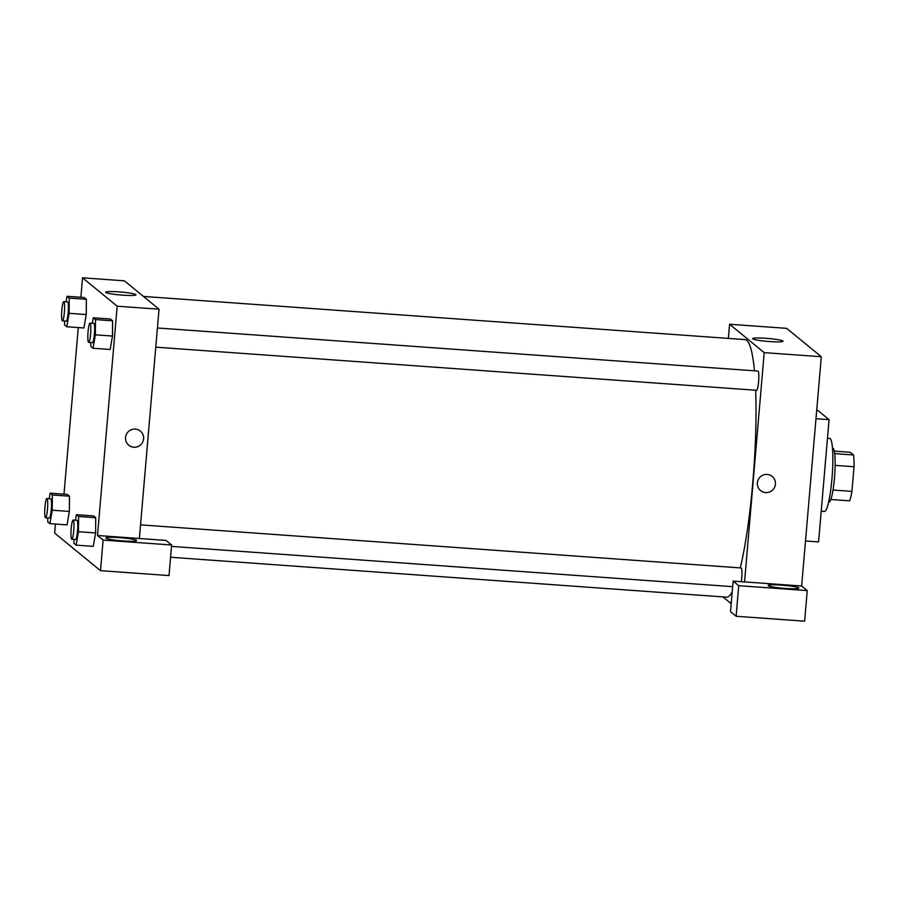 <?xml version="1.0" encoding="UTF-8"?>
<svg xmlns="http://www.w3.org/2000/svg" width="899" height="899" viewBox="0 0 899 899"><rect width="100%" height="100%" fill="white"/><g stroke="black" fill="none" stroke-linecap="round" stroke-linejoin="round"><path stroke-width="1.35" d="M834.294 451.141L850.263 452.287L853.544 454.984A26.251 3.686 -85.9 0 1 854.05 466.738L851.937 491.393A26.251 3.686 -85.9 0 1 849.611 500.844L830.833 499.496M832.496 448.264L832.834 448.286A26.981 3.787 94.1 0 1 834.677 475.47A26.981 3.787 94.1 0 1 828.979 502.103L828.631 502.08M834.688 453.624L853.544 454.984M833.025 490.034L851.937 491.393M835.126 465.39L854.05 466.738M821.225 511.216L824.484 511.441A36.612 5.136 -85.9 0 0 832.227 475.29A36.612 5.136 -85.9 0 0 829.721 438.409L827.473 438.251M805.504 540.996L818.584 541.928L829.069 419.642L816.775 409.551M815.989 418.698L829.069 419.642M728.37 338.395L729.583 324.247L786.67 328.349L821.304 356.723L801.638 586.013L733.135 581.102L738.731 585.699L807.246 590.609L801.638 586.013M807.246 590.609L804.627 621.187L736.112 616.264L738.731 585.699M798.739 587.901A15.418 1.506 -175.1 0 1 798.874 588.126A15.418 1.506 -175.1 0 1 783.377 588.306A15.418 1.506 -175.1 0 1 768.151 585.496A15.418 1.506 -175.1 0 1 782.557 585.227A15.418 1.506 -175.1 0 1 798.739 587.901M733.135 581.102L730.516 611.68L736.112 616.264M767.173 474.436A9.159 9.024 -50.7 0 1 773.365 489.236A9.159 9.024 -50.7 0 1 758.003 480.178A9.159 9.024 -50.7 0 1 767.173 474.436M729.583 324.247L764.206 352.633L821.304 356.723M764.206 352.633L744.552 581.923M760.588 490.596A9.159 9.024 129.3 0 0 773.365 489.236A9.159 9.024 129.3 0 0 772.196 476.436M752.766 338.856A15.249 1.483 -175.1 0 1 752.643 338.642A15.249 1.483 -175.1 0 1 767.96 338.462A15.249 1.483 -175.1 0 1 783.018 341.238A15.249 1.483 -175.1 0 1 768.769 341.508A15.249 1.483 -175.1 0 1 752.766 338.856M731.19 603.701L722.886 596.891M157.426 327.978L758.003 371.073A9.631 1.349 94.1 0 1 758.655 380.771A9.631 1.349 94.1 0 1 756.621 390.29L155.785 347.171M140.547 524.859L741.124 567.954A9.631 1.349 94.1 0 1 741.36 581.698M143.447 296.434L744.99 339.597A129.108 18.104 94.1 0 1 754.463 370.815M755.677 390.222A129.108 18.104 94.1 0 1 740.27 567.898M732.213 591.879A129.108 18.104 94.1 0 1 726.516 597.15L170.574 557.256M80.876 297.277L82.539 277.813L124.41 280.825L159.033 309.2L139.379 538.501L166.023 540.411L171.619 544.996L103.115 540.085L97.508 535.489L139.379 538.501M171.619 544.996L169.001 575.574L100.486 570.651L54.659 533.096L55.435 524.038M136.468 540.378A15.418 1.506 -175.1 0 1 136.603 540.602A15.418 1.506 -175.1 0 1 121.118 540.793A15.418 1.506 -175.1 0 1 105.891 537.973A15.418 1.506 -175.1 0 1 120.286 537.703A15.418 1.506 -175.1 0 1 136.468 540.378M103.115 540.085L100.486 570.651M75.437 520.184L76.393 514.678L93.518 515.902L95.721 517.712L95.597 532.938L93.271 546.367L76.134 545.142L73.932 543.333L73.965 539.4M92.316 323.303L93.271 317.785L110.397 319.01L112.6 320.819L112.476 336.046L110.15 349.486L93.024 348.25L90.81 346.452L90.844 342.519M66.076 301.794L67.032 296.288L84.158 297.513L86.371 299.322L86.248 314.549L83.91 327.978L66.784 326.753L64.582 324.944L64.604 321.01M49.198 498.687L50.153 493.169L67.279 494.405L69.493 496.203L69.369 511.43M82.539 277.813L117.173 306.199L97.508 535.489M63.998 494.169L78.269 327.573M122.803 295.164A15.249 1.483 -175.1 0 1 105.599 292.209A15.249 1.483 -175.1 0 1 120.915 292.029A15.249 1.483 -175.1 0 1 135.974 294.816A15.249 1.483 -175.1 0 1 122.803 295.164M117.173 306.199L159.033 309.2M135.356 429.104A9.159 9.024 -50.7 0 1 141.548 443.892A9.159 9.024 -50.7 0 1 126.186 434.846A9.159 9.024 -50.7 0 1 135.356 429.104M128.771 445.263A9.159 9.024 129.3 0 0 141.548 443.892A9.159 9.024 129.3 0 0 140.379 431.104M67.032 296.288L69.234 298.086L69.111 313.324L66.784 326.753M62.413 320.853L66.223 321.123A9.631 1.349 -85.9 0 0 68.257 311.616A9.631 1.349 -85.9 0 0 67.594 301.907L63.795 301.637A9.631 1.349 -85.9 0 0 61.829 310.2A9.631 1.349 -85.9 0 0 62.413 320.853A9.631 1.349 -85.9 0 0 64.447 311.346A9.631 1.349 -85.9 0 0 63.795 301.637M69.111 313.324L86.237 314.549L86.371 299.322L84.158 297.513M69.234 298.086L86.371 299.322M93.271 317.785L95.474 319.594L95.35 334.833L93.024 348.25M88.653 342.362L92.451 342.631A9.631 1.349 -85.9 0 0 94.496 333.113A9.631 1.349 -85.9 0 0 93.833 323.404L90.024 323.134A9.631 1.349 -85.9 0 0 88.068 331.709A9.631 1.349 -85.9 0 0 88.653 342.362A9.631 1.349 -85.9 0 0 90.687 332.844A9.631 1.349 -85.9 0 0 90.024 323.134M95.35 334.833L112.476 336.057L112.6 320.819L110.397 319.01M95.474 319.594L112.6 320.819M50.153 493.169L52.356 494.978L52.232 510.216L49.906 523.645L47.703 521.836L47.726 517.903M45.534 517.745L49.344 518.015A9.631 1.349 -85.9 0 0 51.378 508.497A9.631 1.349 -85.9 0 0 50.715 498.799L46.917 498.518A9.631 1.349 -85.9 0 0 44.95 507.092A9.631 1.349 -85.9 0 0 45.534 517.745A9.631 1.349 -85.9 0 0 47.568 508.227A9.631 1.349 -85.9 0 0 46.917 498.518M52.232 510.216L69.358 511.441L67.032 524.87L49.906 523.645M67.279 494.405L69.493 496.203L69.358 511.441M52.356 494.978L69.493 496.203M76.393 514.678L78.595 516.476L78.471 531.714L76.134 545.142M71.774 539.243L75.572 539.512A9.631 1.349 -85.9 0 0 77.617 530.005A9.631 1.349 -85.9 0 0 76.954 520.296L73.145 520.027A9.631 1.349 -85.9 0 0 71.19 528.59A9.631 1.349 -85.9 0 0 71.774 539.243A9.631 1.349 -85.9 0 0 73.808 529.736A9.631 1.349 -85.9 0 0 73.145 520.027M78.471 531.714L95.597 532.938L95.721 517.712L93.518 515.902M78.595 516.476L95.721 517.712M171.507 546.401L732.651 586.665"/></g></svg>
